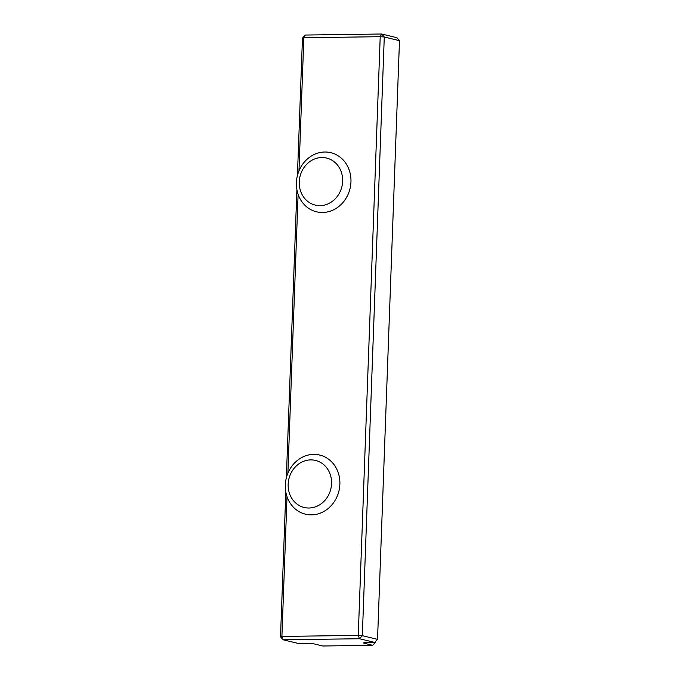 <?xml version="1.0" encoding="UTF-8"?>
<svg xmlns="http://www.w3.org/2000/svg" width="680" height="680" viewBox="0 0 680 680"><rect width="100%" height="100%" fill="white"/><g stroke="black" fill="none" stroke-linecap="round" stroke-linejoin="round"><path stroke-width="1.02" d="M372.7 645.32L322.702 646L314.202 643.935A6.086 0.62 -177.9 0 0 306.06 643.365L298.333 643.467L283.126 639.778L280.517 636.794L281.902 636.429L283.126 639.778L359.49 638.741L358.258 635.392L362.329 635.673L359.49 638.741L374.697 642.421L366.971 642.532A6.086 0.62 -177.9 0 0 363.604 642.898A6.086 0.62 -177.9 0 0 364.2 643.255L372.7 645.32L375.538 642.26L374.977 642.124M374.697 642.421L377.536 639.361L362.329 635.673L384.276 36.983L380.214 36.694L381.667 34L384.276 36.983L399.483 40.672L396.874 37.689L381.667 34L305.303 35.045L303.85 37.74L302.464 38.105L305.303 35.045M302.464 38.105L297.423 175.559M296.905 189.66L286.339 477.929M285.821 492.031L280.517 636.794M298.971 170.893L303.85 37.74L380.214 36.694L358.258 635.392L281.902 636.429L287.019 496.655M287.878 473.263L298.112 194.293M399.483 40.672L377.536 639.361M375.564 641.486L375.538 642.26M296.412 182.623A30.413 27.098 -76.4 0 0 316.514 211.803A30.413 27.098 -76.4 0 0 350.957 181.874A30.413 27.098 -76.4 0 0 330.854 152.694A30.413 27.098 -76.4 0 0 296.412 182.623M299.251 181.874A24.191 21.556 103.6 0 1 332.554 160.607A24.191 21.556 103.6 0 1 331.024 202.266A24.191 21.556 103.6 0 1 299.251 181.874M285.328 484.993A30.413 27.098 -76.4 0 0 305.43 514.173A30.413 27.098 -76.4 0 0 339.873 484.245A30.413 27.098 -76.4 0 0 319.77 455.056A30.413 27.098 -76.4 0 0 285.328 484.993M288.159 484.245A24.191 21.556 103.6 0 1 321.47 462.969A24.191 21.556 103.6 0 1 319.94 504.637A24.191 21.556 103.6 0 1 288.159 484.245M364.2 643.255L364.769 642.634"/></g></svg>
